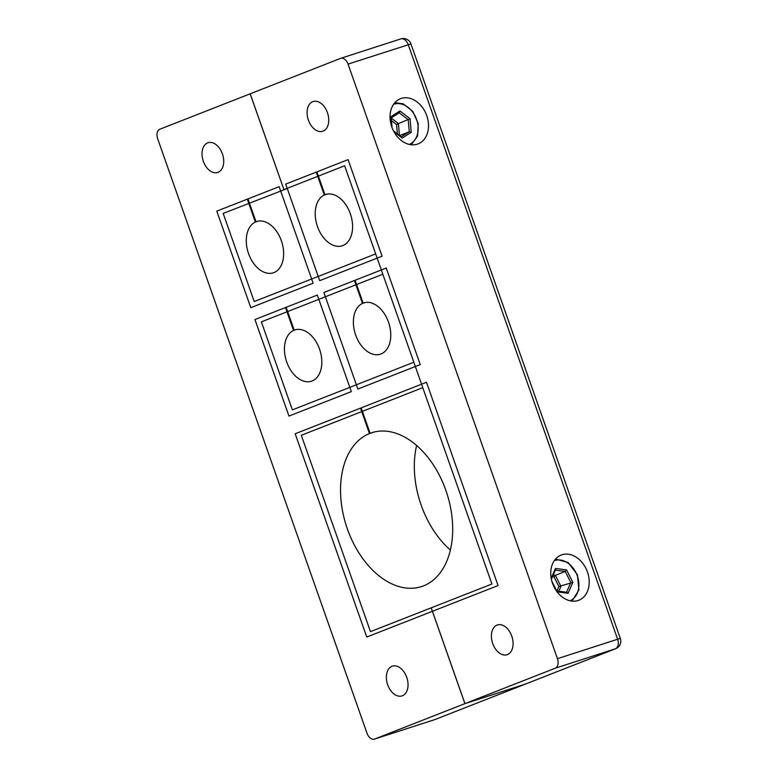 <?xml version="1.0" encoding="UTF-8"?>
<svg xmlns="http://www.w3.org/2000/svg" width="778" height="778" viewBox="0 0 778 778"><rect width="100%" height="100%" fill="white"/><g stroke="black" fill="none" stroke-linecap="round" stroke-linejoin="round"><path stroke-width="1.17" d="M323.103 131.142A15.628 10.211 72.1 0 1 322.714 131.278A15.628 10.211 72.1 0 1 308.292 119.841A15.628 10.211 72.1 0 1 312.717 101.665A15.628 10.211 72.1 0 1 313.106 101.529A15.628 10.211 72.1 0 1 327.528 112.966A15.628 10.211 72.1 0 1 323.103 131.142M507.431 654.57A15.628 10.211 72.1 0 1 507.042 654.706A15.628 10.211 72.1 0 1 492.62 643.27A15.628 10.211 72.1 0 1 497.054 625.094A15.628 10.211 72.1 0 1 497.434 624.958A15.628 10.211 72.1 0 1 511.866 636.394A15.628 10.211 72.1 0 1 507.431 654.57M552.516 583.286A24.254 18.351 68.6 0 0 578.842 600.227A24.254 18.351 68.6 0 0 587.458 572.005A24.254 18.351 68.6 0 0 561.133 555.064A24.254 18.351 68.6 0 0 552.516 583.286M391.811 126.94A24.254 18.351 68.6 0 0 418.136 143.881A24.254 18.351 68.6 0 0 426.752 115.659A24.254 18.351 68.6 0 0 400.427 98.718A24.254 18.351 68.6 0 0 391.811 126.94M620.329 638.485L617.625 639.234A8.081 5.281 72.1 0 1 615.388 648.794A8.081 6.117 -111.4 0 0 615.651 648.696A8.081 8.081 0 0 0 620.329 638.485L410.949 43.908L348.058 64.097A8.081 5.281 -107.9 0 0 340.647 58.34A8.081 5.281 -107.9 0 0 340.453 58.408L250.195 93.807L283.931 189.599L344.644 165.782L491.92 584.015L431.216 607.832L464.952 703.623L525.131 684.183A8.081 6.117 68.6 0 0 525.403 684.086A8.081 6.117 68.6 0 0 525.665 683.979M348.058 64.097L557.437 658.674L617.625 639.234L408.246 44.667A8.081 5.281 72.1 0 0 400.835 38.9A8.081 5.281 72.1 0 0 400.631 38.968M525.131 684.183L615.388 648.794L555.2 668.224A8.081 5.281 -107.9 0 0 557.437 658.674M525.101 684.202L464.913 703.633L431.177 607.842L370.474 631.648L301.319 435.291L422.775 387.658L413.828 362.247L292.372 409.88L261.379 321.859L382.834 274.235L375.667 253.9L254.221 301.533L223.189 213.415L287.267 188.519L283.931 189.599L250.166 93.817L159.908 129.206A8.081 5.281 -107.9 0 0 157.671 138.766L367.051 733.333A8.081 5.281 -107.9 0 0 374.461 739.1A8.081 5.281 -107.9 0 0 374.665 739.032L434.853 719.592L525.101 684.202A8.081 6.117 68.6 0 0 525.364 684.105A8.081 6.117 68.6 0 0 525.383 684.095L615.651 648.696M555.2 668.224L464.952 703.623M402.391 695.765A15.628 10.211 72.1 0 1 402.002 695.902A15.628 10.211 72.1 0 1 387.58 684.465A15.628 10.211 72.1 0 1 392.015 666.289A15.628 10.211 72.1 0 1 392.394 666.153A15.628 10.211 72.1 0 1 406.826 677.589A15.628 10.211 72.1 0 1 402.391 695.765M218.064 172.337A15.628 10.211 72.1 0 1 217.675 172.473A15.628 10.211 72.1 0 1 203.252 161.036A15.628 10.211 72.1 0 1 207.687 142.86A15.628 10.211 72.1 0 1 208.066 142.724A15.628 10.211 72.1 0 1 222.498 154.161A15.628 10.211 72.1 0 1 218.064 172.337M464.913 703.633L374.665 739.032M363.122 303.128L355.069 280.265L386.248 268.031L420.256 364.59L357.89 389.049L323.881 292.489L354.408 280.518L362.47 303.41A26.948 17.612 72.1 0 0 355.653 334.978A26.948 17.612 72.1 0 0 380.354 354.185A26.948 17.612 72.1 0 0 381.016 353.951A26.948 17.612 72.1 0 0 388.66 322.617A26.948 17.612 72.1 0 0 363.783 302.895A26.948 17.612 72.1 0 0 363.122 303.128L364.464 302.691M362.47 303.41L365.154 302.545M294.191 330.164L286.139 307.291L317.317 295.066L351.325 391.616L288.949 416.074L254.951 319.525L285.477 307.553L293.539 330.436A26.948 17.612 72.1 0 0 286.722 362.003A26.948 17.612 72.1 0 0 311.414 381.22A26.948 17.612 72.1 0 0 312.085 380.977A26.948 17.612 72.1 0 0 319.729 349.643A26.948 17.612 72.1 0 0 294.852 329.921A26.948 17.612 72.1 0 0 294.191 330.164L295.533 329.726M293.539 330.436L296.224 329.571M324.951 194.733L316.899 171.87L348.077 159.636L382.086 256.195L319.709 280.654L285.711 184.094L316.238 172.123L324.3 195.015A26.948 17.612 72.1 0 0 317.482 226.583A26.948 17.612 72.1 0 0 342.174 245.79A26.948 17.612 72.1 0 0 342.845 245.556A26.948 17.612 72.1 0 0 350.489 214.222A26.948 17.612 72.1 0 0 325.612 194.5A26.948 17.612 72.1 0 0 324.951 194.733L326.293 194.296M324.3 195.015L326.984 194.15M256.02 221.769L247.958 198.896L279.146 186.671L313.145 283.221L250.779 307.68L216.78 211.13L247.307 199.158L255.369 222.041A26.948 17.612 72.1 0 0 248.552 253.609A26.948 17.612 72.1 0 0 273.243 272.825A26.948 17.612 72.1 0 0 273.914 272.582A26.948 17.612 72.1 0 0 281.548 241.248A26.948 17.612 72.1 0 0 256.682 221.526A26.948 17.612 72.1 0 0 256.02 221.769L257.362 221.331M255.369 222.041L258.053 221.176M370.104 433.297A80.854 52.836 72.1 0 1 371.777 432.714A80.854 52.836 72.1 0 1 446.387 491.881A80.854 52.836 72.1 0 1 423.465 585.883A80.854 52.836 72.1 0 1 421.472 586.593A80.854 52.836 72.1 0 1 346.939 527.688A80.854 52.836 72.1 0 1 369.453 433.56L360.506 408.149L295.183 433.764L366.769 637.036L498.066 585.542L426.48 382.27L361.157 407.886L370.104 433.297L373.469 432.208M450.394 550.017A80.854 52.836 72.1 0 1 416.629 445.463M374.16 432.033L369.453 433.56M551.194 578.239L555.492 568.407L566.569 569.924L572.861 582.382L568.076 593.322L557.087 591.825M556.834 591.484L552.166 582.236M551.933 581.448L556.708 590.92L566.549 592.262L570.809 582.537L565.217 571.46L555.375 570.109L551.378 579.24M556.98 590.959L558.905 586.554L554.014 576.858L555.366 575.321L565.217 571.46L566.569 569.924M558.905 586.554L572.861 582.382M555.375 570.109L555.492 568.407M568.076 593.322L566.549 592.262M556.941 591.63L556.708 590.92M391.791 126.882L390.945 116.71L399.95 110.972L410.084 118.781L411.212 132.328L402.207 138.066L393.921 131.686M399.571 135.586L409.267 131.783L408.265 119.744L399.25 112.8L391.246 117.896L392.054 127.621M391.266 118.091L398.414 123.605L410.084 118.781M393.522 130.918L401.254 136.879L409.267 131.783L411.212 132.328M399.396 135.45L398.414 123.605L396.595 124.568L391.47 120.619M390.945 116.71L391.246 117.896M401.254 136.879L402.207 138.066M399.95 110.972L399.25 112.8M435.379 719.387A8.081 6.117 -111.4 0 1 435.116 719.494A8.081 6.117 -111.4 0 1 434.853 719.592A8.081 5.281 -107.9 0 1 434.649 719.66A8.081 8.081 0 0 0 435.116 719.494L525.364 684.105M434.445 719.728A8.081 5.281 -107.9 0 0 434.649 719.66L374.461 739.1M570.021 600.781A21.56 16.309 68.6 0 0 577.334 575.915A21.56 16.309 68.6 0 0 555.842 560.209A21.56 16.309 68.6 0 0 554.286 560.656M553.226 575.03L555.366 575.321L560.957 586.398L558.857 591.212M554.014 576.858L552.516 576.654M409.316 144.436A21.56 16.309 68.6 0 0 417.903 124.752A21.56 16.309 68.6 0 0 403.549 104.748A21.56 16.309 68.6 0 0 393.58 104.301M397.373 133.884L396.595 124.568M340.647 58.34L400.835 38.9A8.081 8.081 0 0 1 410.949 43.908M571.995 601.112L578.929 589.996L577.402 574.738L568.154 562.513L555.502 559.071M411.29 144.766L417.63 135.946L418.175 123.449L412.778 111.4L403.237 103.824L394.796 102.725"/></g></svg>
